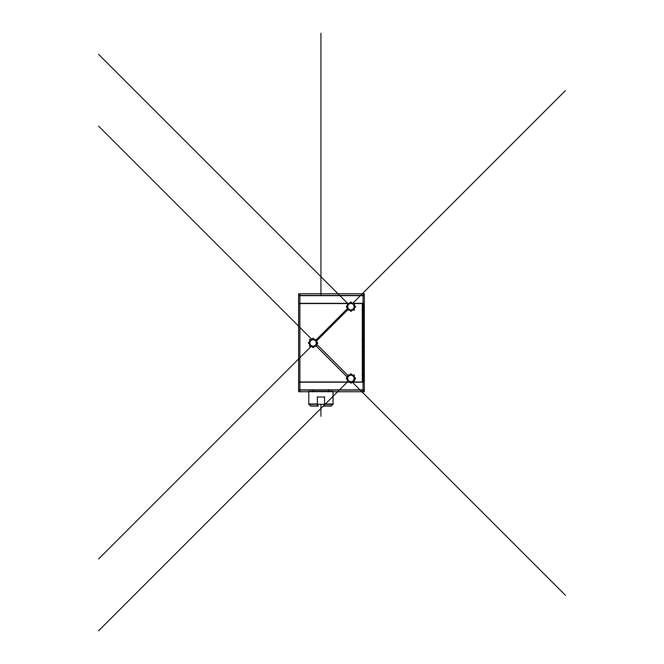 <?xml version="1.0" encoding="UTF-8"?>
<svg xmlns="http://www.w3.org/2000/svg" width="664" height="664" viewBox="0 0 664 664"><rect width="100%" height="100%" fill="white"/><g stroke="black" fill="none" stroke-linecap="round" stroke-linejoin="round"><path stroke-width="1" d="M313.167 391.411L313.167 390.1L313.167 391.411M328.713 390.1L328.713 391.411M317.367 403.986L317.367 397.014M324.505 405.928L324.505 404.144L324.505 405.928L324.505 404.144L333.071 404.393L333.071 391.411L333.071 404.393L308.801 404.144L317.367 404.144L317.367 405.928M308.801 391.66L308.801 403.986M333.071 403.986L333.071 391.66M324.505 397.014L324.505 403.986M331.286 405.928L332.822 404.393L331.12 406.094L332.822 404.393L331.12 406.094L323.683 406.094L324.14 404.393M310.586 405.928L308.644 403.986L317.624 403.986M362.337 303.564L362.337 381.974M363.274 310.113L362.104 310.113M363.274 339.196L362.104 339.196M362.104 346.334L363.274 346.334M363.274 375.417L362.104 375.417M298.617 303.34L347.471 303.34M354.36 303.34L364.312 303.34M363.582 381.974L363.582 303.564M349.554 381.974L298.617 381.974L298.617 293.778L364.312 293.778L364.312 295.438L298.617 295.438M298.617 382.198L349.779 382.198M352.044 382.198L364.312 382.198M363.042 293.778L363.042 391.76M298.617 389.876L364.312 389.876M299.887 293.778L299.887 391.76M333.071 391.76L364.312 391.76L364.312 390.1L298.617 390.1L298.617 303.564L347.471 303.564M364.312 390.1L364.312 381.974L352.277 381.974M308.801 391.76L298.617 391.76L298.617 390.1M364.312 381.974L364.312 303.564L354.36 303.564M364.312 295.663L298.617 295.663M364.312 303.564L364.312 295.438M328.697 391.411L328.697 390.1M333.552 391.66L308.32 391.66M333.071 404.144L331.128 406.094L333.228 403.986L324.505 404.144L333.071 404.393L333.071 391.411L308.801 391.411L308.801 404.393L308.801 391.411L308.801 404.393L317.367 404.144L308.801 404.144M317.367 406.161L317.367 396.781M317.143 397.014L324.738 397.014M324.505 396.781L324.505 406.161M333.228 403.986L324.256 403.986M331.519 405.928L324.281 405.928M318.189 406.094L317.732 404.393L318.189 406.094L310.752 406.094L308.644 403.986M317.599 405.928L310.362 405.928M354.36 305.249L355.589 306.668M350.916 311.341L349.488 310.113M352.335 303.232L350.932 302.012M346.243 306.668L347.471 308.096M354.36 377.052L355.589 378.463M350.916 383.145L349.488 381.908M352.335 375.027L350.916 373.791M346.243 378.472L347.463 379.883M309.648 344.375L308.411 342.948M313.084 338.275L314.504 339.495M311.673 346.392L313.068 347.604M317.757 342.948L316.529 341.52M347.471 310.113L347.471 303.232L354.36 303.232L354.36 310.113L347.471 310.113L316.529 341.055M348.152 308.312A3.212 3.212 0 0 1 349.471 303.797A3.212 3.212 0 0 1 353.879 305.44M354.36 308.088L355.68 306.768L354.36 305.44M352.144 303.232L350.816 301.904L349.488 303.232M352.335 310.113L351.007 311.441L349.679 310.113M347.471 307.897L346.143 306.577L347.471 305.249M353.671 305.033A3.212 3.212 0 0 1 352.352 309.54A3.212 3.212 0 0 1 347.944 307.897M347.463 381.908L347.463 375.027L354.36 375.027L354.36 381.908L347.463 381.908L98.579 630.8M347.903 377.351A3.212 3.212 0 0 1 352.244 375.542A3.212 3.212 0 0 1 353.729 380.007M354.36 379.883L355.68 378.563L354.36 377.243M352.144 375.027L350.816 373.699L349.488 375.027M352.335 381.908L351.007 383.236L349.679 381.908M347.463 379.692L346.143 378.372L347.463 377.052M353.92 379.592A3.212 3.212 0 0 1 349.579 381.393A3.212 3.212 0 0 1 348.094 376.928M316.529 339.495L316.529 346.392L309.648 346.392L309.648 339.495L316.529 339.495L347.471 308.569M316.288 342.715A3.212 3.212 0 0 1 313.084 346.16A3.212 3.212 0 0 1 309.88 342.715M309.648 341.52L308.32 342.848L309.648 344.176M311.864 346.392L313.184 347.72L314.504 346.392M311.673 339.495L312.993 338.175L314.313 339.495M316.529 341.711L317.857 343.039L316.529 344.375M309.88 343.172A3.212 3.212 0 0 1 313.084 339.736A3.212 3.212 0 0 1 316.288 343.172M320.936 295.438L320.936 33.2L320.936 295.438M333.046 404.393L333.046 391.411L333.046 404.393M320.936 416.278L320.936 404.393L320.936 416.278M311.184 346.392L98.579 559.005M352.808 303.232L565.421 90.611M347.471 303.232L98.579 54.34M351.024 311.424L349.721 310.113L351.024 311.424M347.471 307.864L346.16 306.552L347.471 307.864M347.471 375.027L316.67 344.226M311.806 339.362L98.579 126.135M351.032 383.219L349.721 381.908L351.032 383.219M347.463 379.659L346.16 378.356L347.463 379.659M316.529 346.384L347.33 377.185M352.194 382.057L565.421 595.276M312.976 338.192L314.271 339.495L312.976 338.192M316.529 341.752L317.84 343.064L316.529 341.752M313.167 391.884L313.167 389.643L313.167 391.884M328.713 391.884L328.713 389.643L328.713 391.884"/></g></svg>
